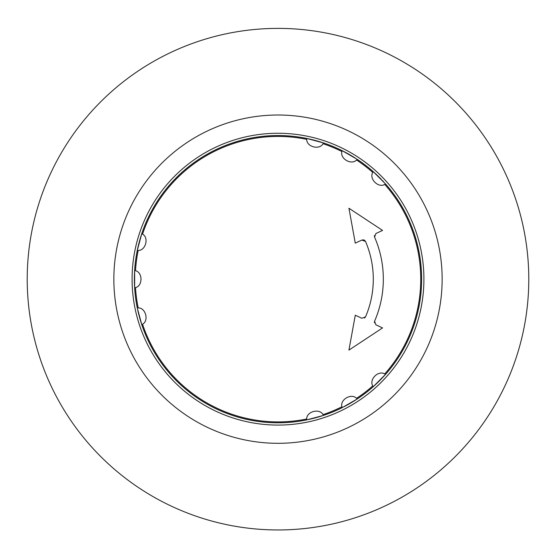 <?xml version="1.0" encoding="UTF-8"?>
<svg xmlns="http://www.w3.org/2000/svg" width="556" height="556" viewBox="0 0 556 556"><rect width="100%" height="100%" fill="white"/><g stroke="black" fill="none" stroke-linecap="round" stroke-linejoin="round"><path stroke-width="0.83" d="M278 28.384A250.784 250.784 0 0 1 495.187 404.56A250.784 250.784 0 0 1 60.812 404.56A250.784 250.784 0 0 1 278 28.384M278 115.016A164.152 164.152 0 0 1 420.155 361.24A164.152 164.152 0 0 1 135.845 361.24A164.152 164.152 0 0 1 278 115.016M278 133.259A145.908 145.908 0 0 1 404.365 352.122A145.908 145.908 0 0 1 151.635 352.122A145.908 145.908 0 0 1 278 133.259M308.941 419.426A143.629 143.629 0 0 0 321.785 415.964M344.442 406.505A143.629 143.629 0 0 0 355.84 399.882M357.147 398.833A9.118 9.118 0 0 1 357.265 398.944L342.1 407.701L341.926 406.79C339.779 399.618 351.42 392.89 356.563 398.339L357.265 398.944A143.629 143.629 0 0 0 385.565 374.348L373.18 386.733L372.777 385.899C368.85 379.512 378.337 370.025 384.731 373.945L385.565 374.348A9.118 9.118 0 0 0 385.419 374.271A9.118 9.118 0 0 1 385.565 374.348A143.629 143.629 0 0 0 385.565 183.987L384.731 184.39C378.351 188.324 368.843 178.817 372.777 172.436L373.18 171.602L385.565 183.987A143.629 143.629 0 0 1 385.565 374.348M383.8 182.027A143.629 143.629 0 0 0 382.055 180.165M381.159 179.227A143.629 143.629 0 0 0 357.265 159.391L356.563 159.996C351.413 165.438 339.792 158.731 341.926 151.545L342.1 150.634L357.265 159.391A143.629 143.629 0 0 1 373.18 171.602M355.055 157.953A143.629 143.629 0 0 0 342.1 150.634A9.118 9.118 0 0 0 342.058 150.794M323.564 142.955A143.629 143.629 0 0 1 342.1 150.634A143.629 143.629 0 0 0 306.648 138.423L323.564 142.955L323.043 143.719C319.485 150.315 306.495 146.833 306.71 139.347A142.739 142.739 0 0 0 142.551 234.125C149.147 237.69 145.672 250.652 138.18 250.457L137.256 250.52L141.787 233.603A143.629 143.629 0 0 0 134.635 287.925L134.635 270.411L135.511 270.716C142.802 272.447 142.802 285.888 135.511 287.619L134.635 287.925A9.118 9.118 0 0 0 135.087 287.779M137.742 310.109A143.629 143.629 0 0 0 138.993 315.308M139.208 316.128A143.629 143.629 0 0 0 141.787 324.732L137.256 307.815L138.18 307.885C145.665 307.67 149.147 320.652 142.551 324.211L141.787 324.732A9.118 9.118 0 0 0 141.926 324.641A9.118 9.118 0 0 1 141.787 324.732A143.629 143.629 0 0 0 306.648 419.912L306.71 418.988C306.495 411.503 319.485 408.021 323.043 414.616L323.564 415.381L306.648 419.912A143.629 143.629 0 0 1 141.787 324.732M138.18 250.457A142.739 142.739 0 0 0 135.511 270.716M135.511 287.619A142.739 142.739 0 0 0 138.18 307.885M134.635 287.925A143.629 143.629 0 0 0 137.256 307.815A143.629 143.629 0 0 1 134.635 287.925M372.777 172.436A142.739 142.739 0 0 0 356.563 159.996M306.71 139.347A9.118 9.118 0 0 0 306.738 139.507A9.118 9.118 0 0 1 306.71 139.347L306.648 138.423A143.629 143.629 0 0 0 141.787 233.603L142.551 234.125M137.256 250.52A9.118 9.118 0 0 0 137.728 250.499A9.118 9.118 0 0 1 137.256 250.52A143.629 143.629 0 0 0 134.635 270.411M356.563 398.339A142.739 142.739 0 0 0 372.777 385.899M341.926 151.545A142.739 142.739 0 0 0 323.043 143.719M306.648 138.423A9.118 9.118 0 0 0 306.669 138.896A9.118 9.118 0 0 1 306.648 138.423A143.629 143.629 0 0 0 141.787 233.603M142.551 324.211A142.739 142.739 0 0 0 306.71 418.988M323.564 415.381A143.629 143.629 0 0 0 342.1 407.701A143.629 143.629 0 0 1 323.564 415.381M323.043 414.616A142.739 142.739 0 0 0 341.926 406.79M384.731 373.945A142.739 142.739 0 0 0 384.731 184.39M374.362 235.556L374.556 237.085A105.327 105.327 0 0 1 374.556 321.25L374.369 322.779M365.521 241.464L361.852 240.067L355.277 243.132L348.932 208.236L382.556 230.413L375.912 233.513L374.556 237.085A105.327 105.327 0 0 1 374.556 321.25L375.912 324.822L382.556 327.922L348.932 350.099L355.277 315.203L361.852 318.268L365.521 316.871A95.298 95.298 0 0 0 365.521 241.464L364.548 240.282M364.555 318.046L365.521 316.871M364.027 240.004L362.88 239.81M361.852 240.067L355.277 243.132M382.556 230.413L375.912 233.513M382.556 327.922L348.932 350.099M357.265 398.944A143.629 143.629 0 0 0 373.18 386.733"/></g></svg>
